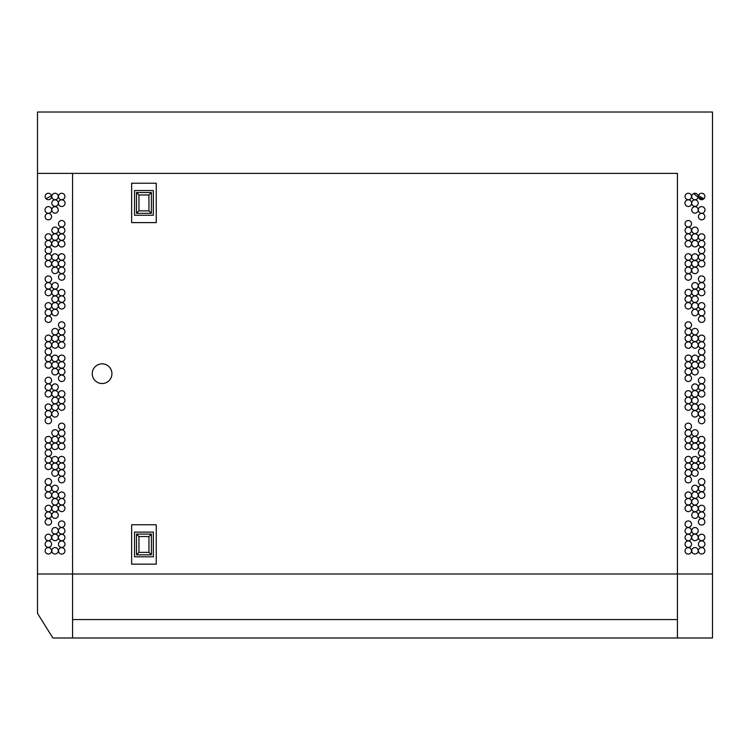 <?xml version="1.0" encoding="UTF-8"?>
<svg xmlns="http://www.w3.org/2000/svg" width="750" height="750" viewBox="0 0 750 750"><rect width="100%" height="100%" fill="white"/><g stroke="black" fill="none" stroke-linecap="round" stroke-linejoin="round"><path stroke-width="1.12" d="M712.5 113.766L712.5 573.994L677.438 573.994L677.438 173.381L677.438 573.994L37.5 573.994L37.5 613.378L52.875 637.987L72.562 637.987L72.562 573.994L712.5 573.994L712.5 637.987L72.562 637.987L72.562 619.575L677.438 619.575L677.438 573.994L677.438 637.987L677.438 619.575L72.562 619.575L72.562 573.994L37.5 573.994L37.5 112.013L712.5 112.013L712.5 573.994M712.5 161.241L712.5 199.809M693.825 193.472A19.434 19.434 0 0 0 698.137 197.081M698.522 197.306A19.434 19.434 0 0 0 703.256 199.294M704.072 198.619A19.284 19.284 0 0 1 698.578 195.488M697.622 194.653A19.284 19.284 0 0 1 696.769 193.819M53.231 193.819A19.284 19.284 0 0 1 52.378 194.653M51.422 195.488A19.284 19.284 0 0 1 45.928 198.619M698.194 196.491A3.225 3.225 0 0 0 694.969 193.266A3.225 3.225 0 0 0 691.734 196.491A3.225 3.225 0 0 0 694.969 199.725A3.225 3.225 0 0 0 698.194 196.491M704.878 196.491A3.225 3.225 0 0 0 701.644 193.266A3.225 3.225 0 0 0 698.419 196.491A3.225 3.225 0 0 0 701.644 199.725A3.225 3.225 0 0 0 704.878 196.491M691.734 550.791A3.225 3.225 0 0 1 694.969 547.566A3.225 3.225 0 0 1 698.194 550.791A3.225 3.225 0 0 1 694.969 554.025A3.225 3.225 0 0 1 691.734 550.791M685.059 550.875A3.225 3.225 0 0 1 688.284 547.65A3.225 3.225 0 0 1 691.519 550.875A3.225 3.225 0 0 1 688.284 554.109A3.225 3.225 0 0 1 685.059 550.875M685.059 544.2A3.225 3.225 0 0 1 688.284 540.966A3.225 3.225 0 0 1 691.519 544.2A3.225 3.225 0 0 1 688.284 547.425A3.225 3.225 0 0 1 685.059 544.2M685.059 537.516A3.225 3.225 0 0 1 688.284 534.291A3.225 3.225 0 0 1 691.519 537.516A3.225 3.225 0 0 1 688.284 540.75A3.225 3.225 0 0 1 685.059 537.516M685.059 530.841A3.225 3.225 0 0 1 688.284 527.606A3.225 3.225 0 0 1 691.519 530.841A3.225 3.225 0 0 1 688.284 534.066A3.225 3.225 0 0 1 685.059 530.841M685.059 524.156A3.225 3.225 0 0 1 688.284 520.931A3.225 3.225 0 0 1 691.519 524.156A3.225 3.225 0 0 1 688.284 527.391A3.225 3.225 0 0 1 685.059 524.156M691.734 530.756A3.225 3.225 0 0 1 694.969 527.522A3.225 3.225 0 0 1 698.194 530.756A3.225 3.225 0 0 1 694.969 533.981A3.225 3.225 0 0 1 691.734 530.756M691.734 537.431A3.225 3.225 0 0 1 694.969 534.206A3.225 3.225 0 0 1 698.194 537.431A3.225 3.225 0 0 1 694.969 540.666A3.225 3.225 0 0 1 691.734 537.431M698.419 537.431A3.225 3.225 0 0 1 701.644 534.206A3.225 3.225 0 0 1 704.878 537.431A3.225 3.225 0 0 1 701.644 540.666A3.225 3.225 0 0 1 698.419 537.431M698.419 544.116A3.225 3.225 0 0 1 701.644 540.881A3.225 3.225 0 0 1 704.878 544.116A3.225 3.225 0 0 1 701.644 547.341A3.225 3.225 0 0 1 698.419 544.116M698.419 550.791A3.225 3.225 0 0 1 701.644 547.566A3.225 3.225 0 0 1 704.878 550.791A3.225 3.225 0 0 1 701.644 554.025A3.225 3.225 0 0 1 698.419 550.791M685.059 508.397A3.225 3.225 0 0 1 688.284 505.172A3.225 3.225 0 0 1 691.519 508.397A3.225 3.225 0 0 1 688.284 511.631A3.225 3.225 0 0 1 685.059 508.397M685.059 501.722A3.225 3.225 0 0 1 688.284 498.497A3.225 3.225 0 0 1 691.519 501.722A3.225 3.225 0 0 1 688.284 504.947A3.225 3.225 0 0 1 685.059 501.722M685.059 495.216A3.225 3.225 0 0 1 688.284 491.981A3.225 3.225 0 0 1 691.519 495.216A3.225 3.225 0 0 1 688.284 498.441A3.225 3.225 0 0 1 685.059 495.216M691.734 488.447A3.225 3.225 0 0 1 694.969 485.222A3.225 3.225 0 0 1 698.194 488.447A3.225 3.225 0 0 1 694.969 491.672A3.225 3.225 0 0 1 691.734 488.447M691.734 495.131A3.225 3.225 0 0 1 694.969 491.897A3.225 3.225 0 0 1 698.194 495.131A3.225 3.225 0 0 1 694.969 498.356A3.225 3.225 0 0 1 691.734 495.131M691.734 501.806A3.225 3.225 0 0 1 694.969 498.581A3.225 3.225 0 0 1 698.194 501.806A3.225 3.225 0 0 1 694.969 505.031A3.225 3.225 0 0 1 691.734 501.806M691.734 508.491A3.225 3.225 0 0 1 694.969 505.256A3.225 3.225 0 0 1 698.194 508.491A3.225 3.225 0 0 1 694.969 511.716A3.225 3.225 0 0 1 691.734 508.491M691.734 515.166A3.225 3.225 0 0 1 694.969 511.941A3.225 3.225 0 0 1 698.194 515.166A3.225 3.225 0 0 1 694.969 518.391A3.225 3.225 0 0 1 691.734 515.166M698.419 521.85A3.225 3.225 0 0 1 701.644 518.616A3.225 3.225 0 0 1 704.878 521.85A3.225 3.225 0 0 1 701.644 525.075A3.225 3.225 0 0 1 698.419 521.85M698.419 515.166A3.225 3.225 0 0 1 701.644 511.941A3.225 3.225 0 0 1 704.878 515.166A3.225 3.225 0 0 1 701.644 518.391A3.225 3.225 0 0 1 698.419 515.166M698.419 508.491A3.225 3.225 0 0 1 701.644 505.256A3.225 3.225 0 0 1 704.878 508.491A3.225 3.225 0 0 1 701.644 511.716A3.225 3.225 0 0 1 698.419 508.491M698.419 495.131A3.225 3.225 0 0 1 701.644 491.897A3.225 3.225 0 0 1 704.878 495.131A3.225 3.225 0 0 1 701.644 498.356A3.225 3.225 0 0 1 698.419 495.131M698.419 488.447A3.225 3.225 0 0 1 701.644 485.222A3.225 3.225 0 0 1 704.878 488.447A3.225 3.225 0 0 1 701.644 491.672A3.225 3.225 0 0 1 698.419 488.447M698.419 481.762A3.225 3.225 0 0 1 701.644 478.538A3.225 3.225 0 0 1 704.878 481.762A3.225 3.225 0 0 1 701.644 484.997A3.225 3.225 0 0 1 698.419 481.762M685.059 479.625A3.225 3.225 0 0 1 688.284 476.4A3.225 3.225 0 0 1 691.519 479.625A3.225 3.225 0 0 1 688.284 482.85A3.225 3.225 0 0 1 685.059 479.625M685.059 472.95A3.225 3.225 0 0 1 688.284 469.716A3.225 3.225 0 0 1 691.519 472.95A3.225 3.225 0 0 1 688.284 476.175A3.225 3.225 0 0 1 685.059 472.95M685.059 466.266A3.225 3.225 0 0 1 688.284 463.041A3.225 3.225 0 0 1 691.519 466.266A3.225 3.225 0 0 1 688.284 469.491A3.225 3.225 0 0 1 685.059 466.266M691.734 473.034A3.225 3.225 0 0 1 694.969 469.8A3.225 3.225 0 0 1 698.194 473.034A3.225 3.225 0 0 1 694.969 476.259A3.225 3.225 0 0 1 691.734 473.034M691.734 466.35A3.225 3.225 0 0 1 694.969 463.125A3.225 3.225 0 0 1 698.194 466.35A3.225 3.225 0 0 1 694.969 469.584A3.225 3.225 0 0 1 691.734 466.35M691.734 459.675A3.225 3.225 0 0 1 694.969 456.441A3.225 3.225 0 0 1 698.194 459.675A3.225 3.225 0 0 1 694.969 462.9A3.225 3.225 0 0 1 691.734 459.675M685.059 459.591A3.225 3.225 0 0 1 688.284 456.356A3.225 3.225 0 0 1 691.519 459.591A3.225 3.225 0 0 1 688.284 462.816A3.225 3.225 0 0 1 685.059 459.591M685.059 446.4A3.225 3.225 0 0 1 688.284 443.166A3.225 3.225 0 0 1 691.519 446.4A3.225 3.225 0 0 1 688.284 449.625A3.225 3.225 0 0 1 685.059 446.4M685.059 439.716A3.225 3.225 0 0 1 688.284 436.491A3.225 3.225 0 0 1 691.519 439.716A3.225 3.225 0 0 1 688.284 442.95A3.225 3.225 0 0 1 685.059 439.716M685.059 433.041A3.225 3.225 0 0 1 688.284 429.806A3.225 3.225 0 0 1 691.519 433.041A3.225 3.225 0 0 1 688.284 436.266A3.225 3.225 0 0 1 685.059 433.041M685.059 426.356A3.225 3.225 0 0 1 688.284 423.131A3.225 3.225 0 0 1 691.519 426.356A3.225 3.225 0 0 1 688.284 429.591A3.225 3.225 0 0 1 685.059 426.356M691.734 432.956A3.225 3.225 0 0 1 694.969 429.722A3.225 3.225 0 0 1 698.194 432.956A3.225 3.225 0 0 1 694.969 436.181A3.225 3.225 0 0 1 691.734 432.956M691.734 446.316A3.225 3.225 0 0 1 694.969 443.081A3.225 3.225 0 0 1 698.194 446.316A3.225 3.225 0 0 1 694.969 449.541A3.225 3.225 0 0 1 691.734 446.316M691.734 439.631A3.225 3.225 0 0 1 694.969 436.406A3.225 3.225 0 0 1 698.194 439.631A3.225 3.225 0 0 1 694.969 442.856A3.225 3.225 0 0 1 691.734 439.631M698.419 439.631A3.225 3.225 0 0 1 701.644 436.406A3.225 3.225 0 0 1 704.878 439.631A3.225 3.225 0 0 1 701.644 442.856A3.225 3.225 0 0 1 698.419 439.631M698.419 446.316A3.225 3.225 0 0 1 701.644 443.081A3.225 3.225 0 0 1 704.878 446.316A3.225 3.225 0 0 1 701.644 449.541A3.225 3.225 0 0 1 698.419 446.316M698.419 452.991A3.225 3.225 0 0 1 701.644 449.766A3.225 3.225 0 0 1 704.878 452.991A3.225 3.225 0 0 1 701.644 456.225A3.225 3.225 0 0 1 698.419 452.991M698.419 459.675A3.225 3.225 0 0 1 701.644 456.441A3.225 3.225 0 0 1 704.878 459.675A3.225 3.225 0 0 1 701.644 462.9A3.225 3.225 0 0 1 698.419 459.675M698.419 466.35A3.225 3.225 0 0 1 701.644 463.125A3.225 3.225 0 0 1 704.878 466.35A3.225 3.225 0 0 1 701.644 469.584A3.225 3.225 0 0 1 698.419 466.35M685.059 393.9A3.225 3.225 0 0 1 688.284 390.675A3.225 3.225 0 0 1 691.519 393.9A3.225 3.225 0 0 1 688.284 397.125A3.225 3.225 0 0 1 685.059 393.9M685.059 400.406A3.225 3.225 0 0 1 688.284 397.181A3.225 3.225 0 0 1 691.519 400.406A3.225 3.225 0 0 1 688.284 403.641A3.225 3.225 0 0 1 685.059 400.406M685.059 407.091A3.225 3.225 0 0 1 688.284 403.866A3.225 3.225 0 0 1 691.519 407.091A3.225 3.225 0 0 1 688.284 410.316A3.225 3.225 0 0 1 685.059 407.091M698.419 407.175A3.225 3.225 0 0 1 701.644 403.95A3.225 3.225 0 0 1 704.878 407.175A3.225 3.225 0 0 1 701.644 410.4A3.225 3.225 0 0 1 698.419 407.175M698.419 413.859A3.225 3.225 0 0 1 701.644 410.625A3.225 3.225 0 0 1 704.878 413.859A3.225 3.225 0 0 1 701.644 417.084A3.225 3.225 0 0 1 698.419 413.859M698.419 420.534A3.225 3.225 0 0 1 701.644 417.309A3.225 3.225 0 0 1 704.878 420.534A3.225 3.225 0 0 1 701.644 423.759A3.225 3.225 0 0 1 698.419 420.534M691.734 413.859A3.225 3.225 0 0 1 694.969 410.625A3.225 3.225 0 0 1 698.194 413.859A3.225 3.225 0 0 1 694.969 417.084A3.225 3.225 0 0 1 691.734 413.859M691.734 407.175A3.225 3.225 0 0 1 694.969 403.95A3.225 3.225 0 0 1 698.194 407.175A3.225 3.225 0 0 1 694.969 410.4A3.225 3.225 0 0 1 691.734 407.175M691.734 400.5A3.225 3.225 0 0 1 694.969 397.266A3.225 3.225 0 0 1 698.194 400.5A3.225 3.225 0 0 1 694.969 403.725A3.225 3.225 0 0 1 691.734 400.5M691.734 393.816A3.225 3.225 0 0 1 694.969 390.591A3.225 3.225 0 0 1 698.194 393.816A3.225 3.225 0 0 1 694.969 397.041A3.225 3.225 0 0 1 691.734 393.816M691.734 387.131A3.225 3.225 0 0 1 694.969 383.906A3.225 3.225 0 0 1 698.194 387.131A3.225 3.225 0 0 1 694.969 390.366A3.225 3.225 0 0 1 691.734 387.131M698.419 380.456A3.225 3.225 0 0 1 701.644 377.231A3.225 3.225 0 0 1 704.878 380.456A3.225 3.225 0 0 1 701.644 383.681A3.225 3.225 0 0 1 698.419 380.456M698.419 393.816A3.225 3.225 0 0 1 701.644 390.591A3.225 3.225 0 0 1 704.878 393.816A3.225 3.225 0 0 1 701.644 397.041A3.225 3.225 0 0 1 698.419 393.816M698.419 387.131A3.225 3.225 0 0 1 701.644 383.906A3.225 3.225 0 0 1 704.878 387.131A3.225 3.225 0 0 1 701.644 390.366A3.225 3.225 0 0 1 698.419 387.131M691.734 331.641A3.225 3.225 0 0 1 694.969 328.416A3.225 3.225 0 0 1 698.194 331.641A3.225 3.225 0 0 1 694.969 334.866A3.225 3.225 0 0 1 691.734 331.641M685.059 325.05A3.225 3.225 0 0 1 688.284 321.816A3.225 3.225 0 0 1 691.519 325.05A3.225 3.225 0 0 1 688.284 328.275A3.225 3.225 0 0 1 685.059 325.05M685.059 331.725A3.225 3.225 0 0 1 688.284 328.5A3.225 3.225 0 0 1 691.519 331.725A3.225 3.225 0 0 1 688.284 334.959A3.225 3.225 0 0 1 685.059 331.725M685.059 338.409A3.225 3.225 0 0 1 688.284 335.175A3.225 3.225 0 0 1 691.519 338.409A3.225 3.225 0 0 1 688.284 341.634A3.225 3.225 0 0 1 685.059 338.409M685.059 345.084A3.225 3.225 0 0 1 688.284 341.859A3.225 3.225 0 0 1 691.519 345.084A3.225 3.225 0 0 1 688.284 348.319A3.225 3.225 0 0 1 685.059 345.084M685.059 358.275A3.225 3.225 0 0 1 688.284 355.05A3.225 3.225 0 0 1 691.519 358.275A3.225 3.225 0 0 1 688.284 361.5A3.225 3.225 0 0 1 685.059 358.275M685.059 364.959A3.225 3.225 0 0 1 688.284 361.725A3.225 3.225 0 0 1 691.519 364.959A3.225 3.225 0 0 1 688.284 368.184A3.225 3.225 0 0 1 685.059 364.959M685.059 371.634A3.225 3.225 0 0 1 688.284 368.409A3.225 3.225 0 0 1 691.519 371.634A3.225 3.225 0 0 1 688.284 374.859A3.225 3.225 0 0 1 685.059 371.634M685.059 378.319A3.225 3.225 0 0 1 688.284 375.084A3.225 3.225 0 0 1 691.519 378.319A3.225 3.225 0 0 1 688.284 381.544A3.225 3.225 0 0 1 685.059 378.319M691.734 371.719A3.225 3.225 0 0 1 694.969 368.494A3.225 3.225 0 0 1 698.194 371.719A3.225 3.225 0 0 1 694.969 374.953A3.225 3.225 0 0 1 691.734 371.719M691.734 365.044A3.225 3.225 0 0 1 694.969 361.809A3.225 3.225 0 0 1 698.194 365.044A3.225 3.225 0 0 1 694.969 368.269A3.225 3.225 0 0 1 691.734 365.044M698.419 365.044A3.225 3.225 0 0 1 701.644 361.809A3.225 3.225 0 0 1 704.878 365.044A3.225 3.225 0 0 1 701.644 368.269A3.225 3.225 0 0 1 698.419 365.044M691.734 358.359A3.225 3.225 0 0 1 694.969 355.134A3.225 3.225 0 0 1 698.194 358.359A3.225 3.225 0 0 1 694.969 361.584A3.225 3.225 0 0 1 691.734 358.359M691.734 345A3.225 3.225 0 0 1 694.969 341.775A3.225 3.225 0 0 1 698.194 345A3.225 3.225 0 0 1 694.969 348.225A3.225 3.225 0 0 1 691.734 345M698.419 345A3.225 3.225 0 0 1 701.644 341.775A3.225 3.225 0 0 1 704.878 345A3.225 3.225 0 0 1 701.644 348.225A3.225 3.225 0 0 1 698.419 345M691.734 338.325A3.225 3.225 0 0 1 694.969 335.091A3.225 3.225 0 0 1 698.194 338.325A3.225 3.225 0 0 1 694.969 341.55A3.225 3.225 0 0 1 691.734 338.325M698.419 338.325A3.225 3.225 0 0 1 701.644 335.091A3.225 3.225 0 0 1 704.878 338.325A3.225 3.225 0 0 1 701.644 341.55A3.225 3.225 0 0 1 698.419 338.325M698.419 351.684A3.225 3.225 0 0 1 701.644 348.45A3.225 3.225 0 0 1 704.878 351.684A3.225 3.225 0 0 1 701.644 354.909A3.225 3.225 0 0 1 698.419 351.684M698.419 358.359A3.225 3.225 0 0 1 701.644 355.134A3.225 3.225 0 0 1 704.878 358.359A3.225 3.225 0 0 1 701.644 361.584A3.225 3.225 0 0 1 698.419 358.359M685.059 292.594A3.225 3.225 0 0 1 688.284 289.359A3.225 3.225 0 0 1 691.519 292.594A3.225 3.225 0 0 1 688.284 295.819A3.225 3.225 0 0 1 685.059 292.594M685.059 299.1A3.225 3.225 0 0 1 688.284 295.866A3.225 3.225 0 0 1 691.519 299.1A3.225 3.225 0 0 1 688.284 302.325A3.225 3.225 0 0 1 685.059 299.1M685.059 305.775A3.225 3.225 0 0 1 688.284 302.55A3.225 3.225 0 0 1 691.519 305.775A3.225 3.225 0 0 1 688.284 309.009A3.225 3.225 0 0 1 685.059 305.775M691.734 312.544A3.225 3.225 0 0 1 694.969 309.319A3.225 3.225 0 0 1 698.194 312.544A3.225 3.225 0 0 1 694.969 315.769A3.225 3.225 0 0 1 691.734 312.544M698.419 319.228A3.225 3.225 0 0 1 701.644 315.994A3.225 3.225 0 0 1 704.878 319.228A3.225 3.225 0 0 1 701.644 322.453A3.225 3.225 0 0 1 698.419 319.228M698.419 312.544A3.225 3.225 0 0 1 701.644 309.319A3.225 3.225 0 0 1 704.878 312.544A3.225 3.225 0 0 1 701.644 315.769A3.225 3.225 0 0 1 698.419 312.544M698.419 305.859A3.225 3.225 0 0 1 701.644 302.634A3.225 3.225 0 0 1 704.878 305.859A3.225 3.225 0 0 1 701.644 309.094A3.225 3.225 0 0 1 698.419 305.859M691.734 305.859A3.225 3.225 0 0 1 694.969 302.634A3.225 3.225 0 0 1 698.194 305.859A3.225 3.225 0 0 1 694.969 309.094A3.225 3.225 0 0 1 691.734 305.859M691.734 299.184A3.225 3.225 0 0 1 694.969 295.959A3.225 3.225 0 0 1 698.194 299.184A3.225 3.225 0 0 1 694.969 302.409A3.225 3.225 0 0 1 691.734 299.184M691.734 292.5A3.225 3.225 0 0 1 694.969 289.275A3.225 3.225 0 0 1 698.194 292.5A3.225 3.225 0 0 1 694.969 295.734A3.225 3.225 0 0 1 691.734 292.5M691.734 285.825A3.225 3.225 0 0 1 694.969 282.6A3.225 3.225 0 0 1 698.194 285.825A3.225 3.225 0 0 1 694.969 289.05A3.225 3.225 0 0 1 691.734 285.825M698.419 279.141A3.225 3.225 0 0 1 701.644 275.916A3.225 3.225 0 0 1 704.878 279.141A3.225 3.225 0 0 1 701.644 282.375A3.225 3.225 0 0 1 698.419 279.141M698.419 285.825A3.225 3.225 0 0 1 701.644 282.6A3.225 3.225 0 0 1 704.878 285.825A3.225 3.225 0 0 1 701.644 289.05A3.225 3.225 0 0 1 698.419 285.825M698.419 292.5A3.225 3.225 0 0 1 701.644 289.275A3.225 3.225 0 0 1 704.878 292.5A3.225 3.225 0 0 1 701.644 295.734A3.225 3.225 0 0 1 698.419 292.5M685.059 223.734A3.225 3.225 0 0 1 688.284 220.509A3.225 3.225 0 0 1 691.519 223.734A3.225 3.225 0 0 1 688.284 226.959A3.225 3.225 0 0 1 685.059 223.734M685.059 237.094A3.225 3.225 0 0 1 688.284 233.869A3.225 3.225 0 0 1 691.519 237.094A3.225 3.225 0 0 1 688.284 240.319A3.225 3.225 0 0 1 685.059 237.094M691.734 230.325A3.225 3.225 0 0 1 694.969 227.1A3.225 3.225 0 0 1 698.194 230.325A3.225 3.225 0 0 1 694.969 233.559A3.225 3.225 0 0 1 691.734 230.325M685.059 230.419A3.225 3.225 0 0 1 688.284 227.184A3.225 3.225 0 0 1 691.519 230.419A3.225 3.225 0 0 1 688.284 233.644A3.225 3.225 0 0 1 685.059 230.419M691.734 237.009A3.225 3.225 0 0 1 694.969 233.784A3.225 3.225 0 0 1 698.194 237.009A3.225 3.225 0 0 1 694.969 240.234A3.225 3.225 0 0 1 691.734 237.009M691.734 243.694A3.225 3.225 0 0 1 694.969 240.459A3.225 3.225 0 0 1 698.194 243.694A3.225 3.225 0 0 1 694.969 246.919A3.225 3.225 0 0 1 691.734 243.694M685.059 243.778A3.225 3.225 0 0 1 688.284 240.544A3.225 3.225 0 0 1 691.519 243.778A3.225 3.225 0 0 1 688.284 247.003A3.225 3.225 0 0 1 685.059 243.778M685.059 256.959A3.225 3.225 0 0 1 688.284 253.734A3.225 3.225 0 0 1 691.519 256.959A3.225 3.225 0 0 1 688.284 260.194A3.225 3.225 0 0 1 685.059 256.959M691.734 257.053A3.225 3.225 0 0 1 694.969 253.819A3.225 3.225 0 0 1 698.194 257.053A3.225 3.225 0 0 1 694.969 260.278A3.225 3.225 0 0 1 691.734 257.053M685.059 263.644A3.225 3.225 0 0 1 688.284 260.419A3.225 3.225 0 0 1 691.519 263.644A3.225 3.225 0 0 1 688.284 266.869A3.225 3.225 0 0 1 685.059 263.644M685.059 270.319A3.225 3.225 0 0 1 688.284 267.094A3.225 3.225 0 0 1 691.519 270.319A3.225 3.225 0 0 1 688.284 273.553A3.225 3.225 0 0 1 685.059 270.319M685.059 277.003A3.225 3.225 0 0 1 688.284 273.778A3.225 3.225 0 0 1 691.519 277.003A3.225 3.225 0 0 1 688.284 280.228A3.225 3.225 0 0 1 685.059 277.003M691.734 270.413A3.225 3.225 0 0 1 694.969 267.178A3.225 3.225 0 0 1 698.194 270.413A3.225 3.225 0 0 1 694.969 273.637A3.225 3.225 0 0 1 691.734 270.413M691.734 263.728A3.225 3.225 0 0 1 694.969 260.503A3.225 3.225 0 0 1 698.194 263.728A3.225 3.225 0 0 1 694.969 266.953A3.225 3.225 0 0 1 691.734 263.728M698.419 263.728A3.225 3.225 0 0 1 701.644 260.503A3.225 3.225 0 0 1 704.878 263.728A3.225 3.225 0 0 1 701.644 266.953A3.225 3.225 0 0 1 698.419 263.728M698.419 257.053A3.225 3.225 0 0 1 701.644 253.819A3.225 3.225 0 0 1 704.878 257.053A3.225 3.225 0 0 1 701.644 260.278A3.225 3.225 0 0 1 698.419 257.053M698.419 250.369A3.225 3.225 0 0 1 701.644 247.144A3.225 3.225 0 0 1 704.878 250.369A3.225 3.225 0 0 1 701.644 253.594A3.225 3.225 0 0 1 698.419 250.369M698.419 243.694A3.225 3.225 0 0 1 701.644 240.459A3.225 3.225 0 0 1 704.878 243.694A3.225 3.225 0 0 1 701.644 246.919A3.225 3.225 0 0 1 698.419 243.694M698.419 237.009A3.225 3.225 0 0 1 701.644 233.784A3.225 3.225 0 0 1 704.878 237.009A3.225 3.225 0 0 1 701.644 240.234A3.225 3.225 0 0 1 698.419 237.009M698.419 216.619A3.225 3.225 0 0 1 701.644 213.384A3.225 3.225 0 0 1 704.878 216.619A3.225 3.225 0 0 1 701.644 219.844A3.225 3.225 0 0 1 698.419 216.619M691.734 209.934A3.225 3.225 0 0 1 694.969 206.709A3.225 3.225 0 0 1 698.194 209.934A3.225 3.225 0 0 1 694.969 213.169A3.225 3.225 0 0 1 691.734 209.934M684.947 203.175A3.337 3.337 0 0 1 688.284 199.828A3.337 3.337 0 0 1 691.631 203.175A3.337 3.337 0 0 1 688.284 206.512A3.337 3.337 0 0 1 684.947 203.175M685.059 196.491A3.225 3.225 0 0 1 688.284 193.266A3.225 3.225 0 0 1 691.519 196.491A3.225 3.225 0 0 1 688.284 199.725A3.225 3.225 0 0 1 685.059 196.491M691.734 203.091A3.225 3.225 0 0 1 694.969 199.856A3.225 3.225 0 0 1 698.194 203.091A3.225 3.225 0 0 1 694.969 206.316A3.225 3.225 0 0 1 691.734 203.091M698.306 209.934A3.337 3.337 0 0 1 701.644 206.597A3.337 3.337 0 0 1 704.991 209.934A3.337 3.337 0 0 1 701.644 213.281A3.337 3.337 0 0 1 698.306 209.934M677.438 173.381L37.5 173.381L72.562 173.381L72.562 573.994L72.562 173.381L677.438 173.381M51.581 196.491A3.225 3.225 0 0 0 48.356 193.266A3.225 3.225 0 0 0 45.122 196.491A3.225 3.225 0 0 0 48.356 199.725A3.225 3.225 0 0 0 51.581 196.491M58.266 196.491A3.225 3.225 0 0 0 55.031 193.266A3.225 3.225 0 0 0 51.806 196.491A3.225 3.225 0 0 0 55.031 199.725A3.225 3.225 0 0 0 58.266 196.491M58.481 544.2A3.225 3.225 0 0 1 61.716 540.966A3.225 3.225 0 0 1 64.941 544.2A3.225 3.225 0 0 1 61.716 547.425A3.225 3.225 0 0 1 58.481 544.2M45.122 537.431A3.225 3.225 0 0 1 48.356 534.206A3.225 3.225 0 0 1 51.581 537.431A3.225 3.225 0 0 1 48.356 540.666A3.225 3.225 0 0 1 45.122 537.431M51.806 550.791A3.225 3.225 0 0 1 55.031 547.566A3.225 3.225 0 0 1 58.266 550.791A3.225 3.225 0 0 1 55.031 554.025A3.225 3.225 0 0 1 51.806 550.791M45.122 550.791A3.225 3.225 0 0 1 48.356 547.566A3.225 3.225 0 0 1 51.581 550.791A3.225 3.225 0 0 1 48.356 554.025A3.225 3.225 0 0 1 45.122 550.791M58.481 550.875A3.225 3.225 0 0 1 61.716 547.65A3.225 3.225 0 0 1 64.941 550.875A3.225 3.225 0 0 1 61.716 554.109A3.225 3.225 0 0 1 58.481 550.875M45.122 544.116A3.225 3.225 0 0 1 48.356 540.881A3.225 3.225 0 0 1 51.581 544.116A3.225 3.225 0 0 1 48.356 547.341A3.225 3.225 0 0 1 45.122 544.116M51.806 537.431A3.225 3.225 0 0 1 55.031 534.206A3.225 3.225 0 0 1 58.266 537.431A3.225 3.225 0 0 1 55.031 540.666A3.225 3.225 0 0 1 51.806 537.431M51.806 530.756A3.225 3.225 0 0 1 55.031 527.522A3.225 3.225 0 0 1 58.266 530.756A3.225 3.225 0 0 1 55.031 533.981A3.225 3.225 0 0 1 51.806 530.756M58.481 537.516A3.225 3.225 0 0 1 61.716 534.291A3.225 3.225 0 0 1 64.941 537.516A3.225 3.225 0 0 1 61.716 540.75A3.225 3.225 0 0 1 58.481 537.516M58.481 530.841A3.225 3.225 0 0 1 61.716 527.606A3.225 3.225 0 0 1 64.941 530.841A3.225 3.225 0 0 1 61.716 534.066A3.225 3.225 0 0 1 58.481 530.841M58.481 524.156A3.225 3.225 0 0 1 61.716 520.931A3.225 3.225 0 0 1 64.941 524.156A3.225 3.225 0 0 1 61.716 527.391A3.225 3.225 0 0 1 58.481 524.156M45.122 521.85A3.225 3.225 0 0 1 48.356 518.616A3.225 3.225 0 0 1 51.581 521.85A3.225 3.225 0 0 1 48.356 525.075A3.225 3.225 0 0 1 45.122 521.85M45.122 515.166A3.225 3.225 0 0 1 48.356 511.941A3.225 3.225 0 0 1 51.581 515.166A3.225 3.225 0 0 1 48.356 518.391A3.225 3.225 0 0 1 45.122 515.166M45.122 508.491A3.225 3.225 0 0 1 48.356 505.256A3.225 3.225 0 0 1 51.581 508.491A3.225 3.225 0 0 1 48.356 511.716A3.225 3.225 0 0 1 45.122 508.491M51.806 515.166A3.225 3.225 0 0 1 55.031 511.941A3.225 3.225 0 0 1 58.266 515.166A3.225 3.225 0 0 1 55.031 518.391A3.225 3.225 0 0 1 51.806 515.166M51.806 508.491A3.225 3.225 0 0 1 55.031 505.256A3.225 3.225 0 0 1 58.266 508.491A3.225 3.225 0 0 1 55.031 511.716A3.225 3.225 0 0 1 51.806 508.491M51.806 501.806A3.225 3.225 0 0 1 55.031 498.581A3.225 3.225 0 0 1 58.266 501.806A3.225 3.225 0 0 1 55.031 505.031A3.225 3.225 0 0 1 51.806 501.806M51.806 495.131A3.225 3.225 0 0 1 55.031 491.897A3.225 3.225 0 0 1 58.266 495.131A3.225 3.225 0 0 1 55.031 498.356A3.225 3.225 0 0 1 51.806 495.131M51.806 488.447A3.225 3.225 0 0 1 55.031 485.222A3.225 3.225 0 0 1 58.266 488.447A3.225 3.225 0 0 1 55.031 491.672A3.225 3.225 0 0 1 51.806 488.447M58.481 508.397A3.225 3.225 0 0 1 61.716 505.172A3.225 3.225 0 0 1 64.941 508.397A3.225 3.225 0 0 1 61.716 511.631A3.225 3.225 0 0 1 58.481 508.397M58.481 501.722A3.225 3.225 0 0 1 61.716 498.497A3.225 3.225 0 0 1 64.941 501.722A3.225 3.225 0 0 1 61.716 504.947A3.225 3.225 0 0 1 58.481 501.722M58.481 495.216A3.225 3.225 0 0 1 61.716 491.981A3.225 3.225 0 0 1 64.941 495.216A3.225 3.225 0 0 1 61.716 498.441A3.225 3.225 0 0 1 58.481 495.216M45.122 495.131A3.225 3.225 0 0 1 48.356 491.897A3.225 3.225 0 0 1 51.581 495.131A3.225 3.225 0 0 1 48.356 498.356A3.225 3.225 0 0 1 45.122 495.131M45.122 488.447A3.225 3.225 0 0 1 48.356 485.222A3.225 3.225 0 0 1 51.581 488.447A3.225 3.225 0 0 1 48.356 491.672A3.225 3.225 0 0 1 45.122 488.447M45.122 481.762A3.225 3.225 0 0 1 48.356 478.538A3.225 3.225 0 0 1 51.581 481.762A3.225 3.225 0 0 1 48.356 484.997A3.225 3.225 0 0 1 45.122 481.762M58.481 479.625A3.225 3.225 0 0 1 61.716 476.4A3.225 3.225 0 0 1 64.941 479.625A3.225 3.225 0 0 1 61.716 482.85A3.225 3.225 0 0 1 58.481 479.625M58.481 472.95A3.225 3.225 0 0 1 61.716 469.716A3.225 3.225 0 0 1 64.941 472.95A3.225 3.225 0 0 1 61.716 476.175A3.225 3.225 0 0 1 58.481 472.95M58.481 466.266A3.225 3.225 0 0 1 61.716 463.041A3.225 3.225 0 0 1 64.941 466.266A3.225 3.225 0 0 1 61.716 469.491A3.225 3.225 0 0 1 58.481 466.266M58.481 459.591A3.225 3.225 0 0 1 61.716 456.356A3.225 3.225 0 0 1 64.941 459.591A3.225 3.225 0 0 1 61.716 462.816A3.225 3.225 0 0 1 58.481 459.591M51.806 473.034A3.225 3.225 0 0 1 55.031 469.8A3.225 3.225 0 0 1 58.266 473.034A3.225 3.225 0 0 1 55.031 476.259A3.225 3.225 0 0 1 51.806 473.034M51.806 466.35A3.225 3.225 0 0 1 55.031 463.125A3.225 3.225 0 0 1 58.266 466.35A3.225 3.225 0 0 1 55.031 469.584A3.225 3.225 0 0 1 51.806 466.35M51.806 459.675A3.225 3.225 0 0 1 55.031 456.441A3.225 3.225 0 0 1 58.266 459.675A3.225 3.225 0 0 1 55.031 462.9A3.225 3.225 0 0 1 51.806 459.675M45.122 466.35A3.225 3.225 0 0 1 48.356 463.125A3.225 3.225 0 0 1 51.581 466.35A3.225 3.225 0 0 1 48.356 469.584A3.225 3.225 0 0 1 45.122 466.35M45.122 459.675A3.225 3.225 0 0 1 48.356 456.441A3.225 3.225 0 0 1 51.581 459.675A3.225 3.225 0 0 1 48.356 462.9A3.225 3.225 0 0 1 45.122 459.675M45.122 452.991A3.225 3.225 0 0 1 48.356 449.766A3.225 3.225 0 0 1 51.581 452.991A3.225 3.225 0 0 1 48.356 456.225A3.225 3.225 0 0 1 45.122 452.991M45.122 446.316A3.225 3.225 0 0 1 48.356 443.081A3.225 3.225 0 0 1 51.581 446.316A3.225 3.225 0 0 1 48.356 449.541A3.225 3.225 0 0 1 45.122 446.316M45.122 439.631A3.225 3.225 0 0 1 48.356 436.406A3.225 3.225 0 0 1 51.581 439.631A3.225 3.225 0 0 1 48.356 442.856A3.225 3.225 0 0 1 45.122 439.631M58.481 446.4A3.225 3.225 0 0 1 61.716 443.166A3.225 3.225 0 0 1 64.941 446.4A3.225 3.225 0 0 1 61.716 449.625A3.225 3.225 0 0 1 58.481 446.4M58.481 439.716A3.225 3.225 0 0 1 61.716 436.491A3.225 3.225 0 0 1 64.941 439.716A3.225 3.225 0 0 1 61.716 442.95A3.225 3.225 0 0 1 58.481 439.716M58.481 433.041A3.225 3.225 0 0 1 61.716 429.806A3.225 3.225 0 0 1 64.941 433.041A3.225 3.225 0 0 1 61.716 436.266A3.225 3.225 0 0 1 58.481 433.041M58.481 426.356A3.225 3.225 0 0 1 61.716 423.131A3.225 3.225 0 0 1 64.941 426.356A3.225 3.225 0 0 1 61.716 429.591A3.225 3.225 0 0 1 58.481 426.356M51.806 432.956A3.225 3.225 0 0 1 55.031 429.722A3.225 3.225 0 0 1 58.266 432.956A3.225 3.225 0 0 1 55.031 436.181A3.225 3.225 0 0 1 51.806 432.956M51.806 439.631A3.225 3.225 0 0 1 55.031 436.406A3.225 3.225 0 0 1 58.266 439.631A3.225 3.225 0 0 1 55.031 442.856A3.225 3.225 0 0 1 51.806 439.631M51.806 446.316A3.225 3.225 0 0 1 55.031 443.081A3.225 3.225 0 0 1 58.266 446.316A3.225 3.225 0 0 1 55.031 449.541A3.225 3.225 0 0 1 51.806 446.316M45.122 420.534A3.225 3.225 0 0 1 48.356 417.309A3.225 3.225 0 0 1 51.581 420.534A3.225 3.225 0 0 1 48.356 423.759A3.225 3.225 0 0 1 45.122 420.534M45.122 413.859A3.225 3.225 0 0 1 48.356 410.625A3.225 3.225 0 0 1 51.581 413.859A3.225 3.225 0 0 1 48.356 417.084A3.225 3.225 0 0 1 45.122 413.859M45.122 407.175A3.225 3.225 0 0 1 48.356 403.95A3.225 3.225 0 0 1 51.581 407.175A3.225 3.225 0 0 1 48.356 410.4A3.225 3.225 0 0 1 45.122 407.175M51.806 413.859A3.225 3.225 0 0 1 55.031 410.625A3.225 3.225 0 0 1 58.266 413.859A3.225 3.225 0 0 1 55.031 417.084A3.225 3.225 0 0 1 51.806 413.859M51.806 407.175A3.225 3.225 0 0 1 55.031 403.95A3.225 3.225 0 0 1 58.266 407.175A3.225 3.225 0 0 1 55.031 410.4A3.225 3.225 0 0 1 51.806 407.175M51.806 400.5A3.225 3.225 0 0 1 55.031 397.266A3.225 3.225 0 0 1 58.266 400.5A3.225 3.225 0 0 1 55.031 403.725A3.225 3.225 0 0 1 51.806 400.5M51.806 393.816A3.225 3.225 0 0 1 55.031 390.591A3.225 3.225 0 0 1 58.266 393.816A3.225 3.225 0 0 1 55.031 397.041A3.225 3.225 0 0 1 51.806 393.816M51.806 387.131A3.225 3.225 0 0 1 55.031 383.906A3.225 3.225 0 0 1 58.266 387.131A3.225 3.225 0 0 1 55.031 390.366A3.225 3.225 0 0 1 51.806 387.131M58.481 407.091A3.225 3.225 0 0 1 61.716 403.866A3.225 3.225 0 0 1 64.941 407.091A3.225 3.225 0 0 1 61.716 410.316A3.225 3.225 0 0 1 58.481 407.091M58.481 400.406A3.225 3.225 0 0 1 61.716 397.181A3.225 3.225 0 0 1 64.941 400.406A3.225 3.225 0 0 1 61.716 403.641A3.225 3.225 0 0 1 58.481 400.406M58.481 393.9A3.225 3.225 0 0 1 61.716 390.675A3.225 3.225 0 0 1 64.941 393.9A3.225 3.225 0 0 1 61.716 397.125A3.225 3.225 0 0 1 58.481 393.9M45.122 393.816A3.225 3.225 0 0 1 48.356 390.591A3.225 3.225 0 0 1 51.581 393.816A3.225 3.225 0 0 1 48.356 397.041A3.225 3.225 0 0 1 45.122 393.816M45.122 387.131A3.225 3.225 0 0 1 48.356 383.906A3.225 3.225 0 0 1 51.581 387.131A3.225 3.225 0 0 1 48.356 390.366A3.225 3.225 0 0 1 45.122 387.131M45.122 380.456A3.225 3.225 0 0 1 48.356 377.231A3.225 3.225 0 0 1 51.581 380.456A3.225 3.225 0 0 1 48.356 383.681A3.225 3.225 0 0 1 45.122 380.456M58.481 378.319A3.225 3.225 0 0 1 61.716 375.084A3.225 3.225 0 0 1 64.941 378.319A3.225 3.225 0 0 1 61.716 381.544A3.225 3.225 0 0 1 58.481 378.319M58.481 371.634A3.225 3.225 0 0 1 61.716 368.409A3.225 3.225 0 0 1 64.941 371.634A3.225 3.225 0 0 1 61.716 374.859A3.225 3.225 0 0 1 58.481 371.634M58.481 364.959A3.225 3.225 0 0 1 61.716 361.725A3.225 3.225 0 0 1 64.941 364.959A3.225 3.225 0 0 1 61.716 368.184A3.225 3.225 0 0 1 58.481 364.959M58.481 358.275A3.225 3.225 0 0 1 61.716 355.05A3.225 3.225 0 0 1 64.941 358.275A3.225 3.225 0 0 1 61.716 361.5A3.225 3.225 0 0 1 58.481 358.275M51.806 371.719A3.225 3.225 0 0 1 55.031 368.494A3.225 3.225 0 0 1 58.266 371.719A3.225 3.225 0 0 1 55.031 374.953A3.225 3.225 0 0 1 51.806 371.719M51.806 365.044A3.225 3.225 0 0 1 55.031 361.809A3.225 3.225 0 0 1 58.266 365.044A3.225 3.225 0 0 1 55.031 368.269A3.225 3.225 0 0 1 51.806 365.044M51.806 358.359A3.225 3.225 0 0 1 55.031 355.134A3.225 3.225 0 0 1 58.266 358.359A3.225 3.225 0 0 1 55.031 361.584A3.225 3.225 0 0 1 51.806 358.359M45.122 365.044A3.225 3.225 0 0 1 48.356 361.809A3.225 3.225 0 0 1 51.581 365.044A3.225 3.225 0 0 1 48.356 368.269A3.225 3.225 0 0 1 45.122 365.044M45.122 358.359A3.225 3.225 0 0 1 48.356 355.134A3.225 3.225 0 0 1 51.581 358.359A3.225 3.225 0 0 1 48.356 361.584A3.225 3.225 0 0 1 45.122 358.359M45.122 351.684A3.225 3.225 0 0 1 48.356 348.45A3.225 3.225 0 0 1 51.581 351.684A3.225 3.225 0 0 1 48.356 354.909A3.225 3.225 0 0 1 45.122 351.684M45.122 345A3.225 3.225 0 0 1 48.356 341.775A3.225 3.225 0 0 1 51.581 345A3.225 3.225 0 0 1 48.356 348.225A3.225 3.225 0 0 1 45.122 345M45.122 338.325A3.225 3.225 0 0 1 48.356 335.091A3.225 3.225 0 0 1 51.581 338.325A3.225 3.225 0 0 1 48.356 341.55A3.225 3.225 0 0 1 45.122 338.325M58.481 345.084A3.225 3.225 0 0 1 61.716 341.859A3.225 3.225 0 0 1 64.941 345.084A3.225 3.225 0 0 1 61.716 348.319A3.225 3.225 0 0 1 58.481 345.084M58.481 338.409A3.225 3.225 0 0 1 61.716 335.175A3.225 3.225 0 0 1 64.941 338.409A3.225 3.225 0 0 1 61.716 341.634A3.225 3.225 0 0 1 58.481 338.409M58.481 331.725A3.225 3.225 0 0 1 61.716 328.5A3.225 3.225 0 0 1 64.941 331.725A3.225 3.225 0 0 1 61.716 334.959A3.225 3.225 0 0 1 58.481 331.725M58.481 325.05A3.225 3.225 0 0 1 61.716 321.816A3.225 3.225 0 0 1 64.941 325.05A3.225 3.225 0 0 1 61.716 328.275A3.225 3.225 0 0 1 58.481 325.05M51.806 331.641A3.225 3.225 0 0 1 55.031 328.416A3.225 3.225 0 0 1 58.266 331.641A3.225 3.225 0 0 1 55.031 334.866A3.225 3.225 0 0 1 51.806 331.641M51.806 338.325A3.225 3.225 0 0 1 55.031 335.091A3.225 3.225 0 0 1 58.266 338.325A3.225 3.225 0 0 1 55.031 341.55A3.225 3.225 0 0 1 51.806 338.325M51.806 345A3.225 3.225 0 0 1 55.031 341.775A3.225 3.225 0 0 1 58.266 345A3.225 3.225 0 0 1 55.031 348.225A3.225 3.225 0 0 1 51.806 345M45.122 319.228A3.225 3.225 0 0 1 48.356 315.994A3.225 3.225 0 0 1 51.581 319.228A3.225 3.225 0 0 1 48.356 322.453A3.225 3.225 0 0 1 45.122 319.228M45.122 312.544A3.225 3.225 0 0 1 48.356 309.319A3.225 3.225 0 0 1 51.581 312.544A3.225 3.225 0 0 1 48.356 315.769A3.225 3.225 0 0 1 45.122 312.544M45.122 305.859A3.225 3.225 0 0 1 48.356 302.634A3.225 3.225 0 0 1 51.581 305.859A3.225 3.225 0 0 1 48.356 309.094A3.225 3.225 0 0 1 45.122 305.859M51.806 312.544A3.225 3.225 0 0 1 55.031 309.319A3.225 3.225 0 0 1 58.266 312.544A3.225 3.225 0 0 1 55.031 315.769A3.225 3.225 0 0 1 51.806 312.544M51.806 305.859A3.225 3.225 0 0 1 55.031 302.634A3.225 3.225 0 0 1 58.266 305.859A3.225 3.225 0 0 1 55.031 309.094A3.225 3.225 0 0 1 51.806 305.859M51.806 299.184A3.225 3.225 0 0 1 55.031 295.959A3.225 3.225 0 0 1 58.266 299.184A3.225 3.225 0 0 1 55.031 302.409A3.225 3.225 0 0 1 51.806 299.184M51.806 292.5A3.225 3.225 0 0 1 55.031 289.275A3.225 3.225 0 0 1 58.266 292.5A3.225 3.225 0 0 1 55.031 295.734A3.225 3.225 0 0 1 51.806 292.5M51.806 285.825A3.225 3.225 0 0 1 55.031 282.6A3.225 3.225 0 0 1 58.266 285.825A3.225 3.225 0 0 1 55.031 289.05A3.225 3.225 0 0 1 51.806 285.825M58.481 305.775A3.225 3.225 0 0 1 61.716 302.55A3.225 3.225 0 0 1 64.941 305.775A3.225 3.225 0 0 1 61.716 309.009A3.225 3.225 0 0 1 58.481 305.775M58.481 299.1A3.225 3.225 0 0 1 61.716 295.866A3.225 3.225 0 0 1 64.941 299.1A3.225 3.225 0 0 1 61.716 302.325A3.225 3.225 0 0 1 58.481 299.1M58.481 292.594A3.225 3.225 0 0 1 61.716 289.359A3.225 3.225 0 0 1 64.941 292.594A3.225 3.225 0 0 1 61.716 295.819A3.225 3.225 0 0 1 58.481 292.594M45.122 292.5A3.225 3.225 0 0 1 48.356 289.275A3.225 3.225 0 0 1 51.581 292.5A3.225 3.225 0 0 1 48.356 295.734A3.225 3.225 0 0 1 45.122 292.5M45.122 285.825A3.225 3.225 0 0 1 48.356 282.6A3.225 3.225 0 0 1 51.581 285.825A3.225 3.225 0 0 1 48.356 289.05A3.225 3.225 0 0 1 45.122 285.825M45.122 279.141A3.225 3.225 0 0 1 48.356 275.916A3.225 3.225 0 0 1 51.581 279.141A3.225 3.225 0 0 1 48.356 282.375A3.225 3.225 0 0 1 45.122 279.141M58.481 277.003A3.225 3.225 0 0 1 61.716 273.778A3.225 3.225 0 0 1 64.941 277.003A3.225 3.225 0 0 1 61.716 280.228A3.225 3.225 0 0 1 58.481 277.003M58.481 270.319A3.225 3.225 0 0 1 61.716 267.094A3.225 3.225 0 0 1 64.941 270.319A3.225 3.225 0 0 1 61.716 273.553A3.225 3.225 0 0 1 58.481 270.319M58.481 263.644A3.225 3.225 0 0 1 61.716 260.419A3.225 3.225 0 0 1 64.941 263.644A3.225 3.225 0 0 1 61.716 266.869A3.225 3.225 0 0 1 58.481 263.644M58.481 256.959A3.225 3.225 0 0 1 61.716 253.734A3.225 3.225 0 0 1 64.941 256.959A3.225 3.225 0 0 1 61.716 260.194A3.225 3.225 0 0 1 58.481 256.959M51.806 270.413A3.225 3.225 0 0 1 55.031 267.178A3.225 3.225 0 0 1 58.266 270.413A3.225 3.225 0 0 1 55.031 273.637A3.225 3.225 0 0 1 51.806 270.413M51.806 263.728A3.225 3.225 0 0 1 55.031 260.503A3.225 3.225 0 0 1 58.266 263.728A3.225 3.225 0 0 1 55.031 266.953A3.225 3.225 0 0 1 51.806 263.728M51.806 257.053A3.225 3.225 0 0 1 55.031 253.819A3.225 3.225 0 0 1 58.266 257.053A3.225 3.225 0 0 1 55.031 260.278A3.225 3.225 0 0 1 51.806 257.053M45.122 263.728A3.225 3.225 0 0 1 48.356 260.503A3.225 3.225 0 0 1 51.581 263.728A3.225 3.225 0 0 1 48.356 266.953A3.225 3.225 0 0 1 45.122 263.728M45.122 257.053A3.225 3.225 0 0 1 48.356 253.819A3.225 3.225 0 0 1 51.581 257.053A3.225 3.225 0 0 1 48.356 260.278A3.225 3.225 0 0 1 45.122 257.053M45.122 250.369A3.225 3.225 0 0 1 48.356 247.144A3.225 3.225 0 0 1 51.581 250.369A3.225 3.225 0 0 1 48.356 253.594A3.225 3.225 0 0 1 45.122 250.369M45.122 243.694A3.225 3.225 0 0 1 48.356 240.459A3.225 3.225 0 0 1 51.581 243.694A3.225 3.225 0 0 1 48.356 246.919A3.225 3.225 0 0 1 45.122 243.694M45.122 237.009A3.225 3.225 0 0 1 48.356 233.784A3.225 3.225 0 0 1 51.581 237.009A3.225 3.225 0 0 1 48.356 240.234A3.225 3.225 0 0 1 45.122 237.009M58.481 243.778A3.225 3.225 0 0 1 61.716 240.544A3.225 3.225 0 0 1 64.941 243.778A3.225 3.225 0 0 1 61.716 247.003A3.225 3.225 0 0 1 58.481 243.778M58.481 237.094A3.225 3.225 0 0 1 61.716 233.869A3.225 3.225 0 0 1 64.941 237.094A3.225 3.225 0 0 1 61.716 240.319A3.225 3.225 0 0 1 58.481 237.094M58.481 230.419A3.225 3.225 0 0 1 61.716 227.184A3.225 3.225 0 0 1 64.941 230.419A3.225 3.225 0 0 1 61.716 233.644A3.225 3.225 0 0 1 58.481 230.419M58.481 223.734A3.225 3.225 0 0 1 61.716 220.509A3.225 3.225 0 0 1 64.941 223.734A3.225 3.225 0 0 1 61.716 226.959A3.225 3.225 0 0 1 58.481 223.734M51.806 230.325A3.225 3.225 0 0 1 55.031 227.1A3.225 3.225 0 0 1 58.266 230.325A3.225 3.225 0 0 1 55.031 233.559A3.225 3.225 0 0 1 51.806 230.325M51.806 237.009A3.225 3.225 0 0 1 55.031 233.784A3.225 3.225 0 0 1 58.266 237.009A3.225 3.225 0 0 1 55.031 240.234A3.225 3.225 0 0 1 51.806 237.009M51.806 243.694A3.225 3.225 0 0 1 55.031 240.459A3.225 3.225 0 0 1 58.266 243.694A3.225 3.225 0 0 1 55.031 246.919A3.225 3.225 0 0 1 51.806 243.694M58.481 196.491A3.225 3.225 0 0 1 61.716 193.266A3.225 3.225 0 0 1 64.941 196.491A3.225 3.225 0 0 1 61.716 199.725A3.225 3.225 0 0 1 58.481 196.491M58.369 203.175A3.337 3.337 0 0 1 61.716 199.828A3.337 3.337 0 0 1 65.053 203.175A3.337 3.337 0 0 1 61.716 206.512A3.337 3.337 0 0 1 58.369 203.175M51.806 203.091A3.225 3.225 0 0 1 55.031 199.856A3.225 3.225 0 0 1 58.266 203.091A3.225 3.225 0 0 1 55.031 206.316A3.225 3.225 0 0 1 51.806 203.091M51.806 209.934A3.225 3.225 0 0 1 55.031 206.709A3.225 3.225 0 0 1 58.266 209.934A3.225 3.225 0 0 1 55.031 213.169A3.225 3.225 0 0 1 51.806 209.934M45.122 216.619A3.225 3.225 0 0 1 48.356 213.384A3.225 3.225 0 0 1 51.581 216.619A3.225 3.225 0 0 1 48.356 219.844A3.225 3.225 0 0 1 45.122 216.619M45.009 209.934A3.337 3.337 0 0 1 48.356 206.597A3.337 3.337 0 0 1 51.694 209.934A3.337 3.337 0 0 1 48.356 213.281A3.337 3.337 0 0 1 45.009 209.934M92.25 373.688A9.844 9.844 0 0 1 102.094 363.844A9.844 9.844 0 0 1 111.938 373.688A9.844 9.844 0 0 1 102.094 383.531A9.844 9.844 0 0 1 92.25 373.688M131.634 183.216L131.634 222.609L156.244 222.609L156.244 183.216L131.634 183.216M153.347 190.566L134.531 190.566L134.531 215.259L153.347 215.259L153.347 190.566L134.531 190.566L134.531 215.259L153.347 215.259M131.634 524.766L131.634 564.15L156.244 564.15L156.244 524.766L131.634 524.766M134.531 556.8L153.347 556.8L153.347 532.106L134.531 532.106L134.531 556.8L153.347 556.8L153.347 532.106L134.531 532.106L134.531 556.8M136.491 192.534L136.491 213.3L151.397 213.3L151.397 192.534L136.491 192.534L138.956 194.991L138.956 210.834L148.931 210.834L148.931 194.991L138.956 194.991M136.491 213.3L138.956 210.834M151.397 213.3L148.931 210.834M151.397 192.534L148.931 194.991M136.491 534.075L136.491 554.841L151.387 554.841L151.387 534.075L136.491 534.075L138.956 536.541L138.956 552.375L148.931 552.375L148.931 536.541L138.956 536.541M136.491 554.841L138.956 552.375M151.387 554.841L148.931 552.375M151.387 534.075L148.931 536.541M677.438 619.575L677.438 637.987M712.5 619.059L712.5 635.756"/></g></svg>
